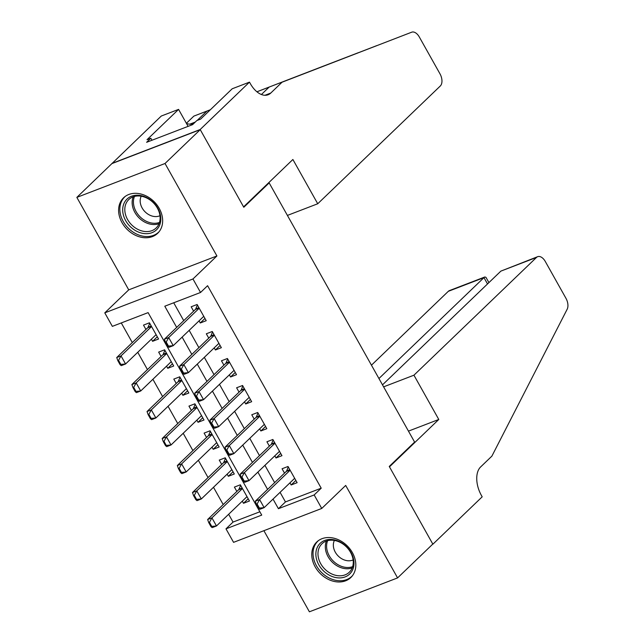 <?xml version="1.0" encoding="UTF-8"?>
<svg xmlns="http://www.w3.org/2000/svg" width="644" height="644" viewBox="0 0 644 644"><rect width="100%" height="100%" fill="white"/><g stroke="black" fill="none" stroke-linecap="round" stroke-linejoin="round"><path stroke-width="0.97" d="M122.038 222.679A24.617 19.336 -133.9 0 0 157.683 233.289A24.617 19.336 -133.9 0 0 159.221 208.39A24.617 19.336 -133.9 0 0 123.576 197.788A24.617 19.336 -133.9 0 0 122.038 222.679M315.206 566.905A24.617 19.336 -133.9 0 0 350.851 577.507A24.617 19.336 -133.9 0 0 352.389 552.616A24.617 19.336 -133.9 0 0 316.743 542.006A24.617 19.336 -133.9 0 0 315.206 566.905M280.076 492.338L285.461 501.926L321.211 488.184L314.167 494.954L321.742 508.454L233.563 542.345L225.988 528.845L261.73 515.103L148.104 312.622L112.354 326.363L104.779 312.863L192.967 278.973L200.542 292.473L164.792 306.214L176.681 327.41M249.478 82.134L200.171 129.516L243.577 206.869L292.883 159.487L317.733 203.762L440.303 85.99A9.467 5.563 69 0 0 439.981 73.827L419.3 36.974A9.467 5.563 69 0 0 411.677 32.2L282.048 82.215L270.778 93.042A22.089 12.985 -111 0 1 268.097 94.765A22.089 12.985 -111 0 1 250.315 83.623L249.478 82.134L232.202 88.775L200.638 119.1L196.831 120.565L192.604 124.63L146.607 142.308L150.833 138.243L147.017 139.708L178.573 109.391L161.298 116.025L76.845 197.386L128.736 289.856L104.779 312.863M263.887 530.688L309.402 611.8L397.581 577.909L345.691 485.439L321.742 508.454M228.644 514.274L233.031 522.075L225.988 528.845M121.273 322.934L132.302 342.576M137.744 352.284L147.452 369.576M152.894 379.284L162.602 396.575M168.044 406.284L177.752 423.575M183.194 433.275L192.902 450.567M198.344 460.275L208.052 477.566M213.494 487.275L223.202 504.566M112.064 163.544L200.244 129.653L165.025 163.495L76.845 197.386M200.244 129.653L243.802 207.271L269.16 182.904L414.607 442.082L389.25 466.449L432.8 544.067L397.581 577.909M199.06 320.849L200.252 322.982L206.209 320.696L197.12 304.491L191.163 306.786L193.611 311.149M214.211 347.849L215.402 349.982L221.359 347.688L212.27 331.491L206.313 333.785L208.761 338.14M229.361 374.848L230.552 376.982L236.509 374.687L227.421 358.491L221.464 360.777L223.911 365.14M244.511 401.848L245.702 403.973L251.659 401.687L242.571 385.49L236.614 387.777L239.061 392.14M259.661 428.84L260.852 430.973L266.809 428.687L257.721 412.482L251.764 414.776L254.211 419.139M274.811 455.839L276.002 457.973L281.959 455.678L272.871 439.482L266.914 441.776L269.361 446.131M248.198 498.77L243.488 503.286L242.297 501.161M243.488 503.286L249.445 501L240.357 484.803L234.4 487.089L236.847 491.453M233.048 471.77L228.338 476.294L227.147 474.161M228.338 476.294L234.295 474L225.207 457.804L219.25 460.09L221.697 464.453M217.897 444.771L213.188 449.295L211.997 447.161M213.188 449.295L219.145 447L210.057 430.804L204.1 433.098L206.547 437.453M202.747 417.771L198.038 422.295L196.847 420.162M198.038 422.295L203.995 420.009L194.907 403.804L188.95 406.098L191.397 410.461M187.597 390.779L182.888 395.295L181.697 393.17M182.888 395.295L188.845 393.009L179.757 376.812L173.8 379.099L176.247 383.462M172.447 363.779L167.738 368.304L166.538 366.17M167.738 368.304L173.695 366.009L164.606 349.813L158.649 352.099L161.097 356.462M233.031 522.075L259.862 511.771M151.388 339.171L152.588 341.304L158.545 339.01L149.456 322.813L143.499 325.107L145.947 329.462M321.211 488.184L207.585 285.703L200.542 292.473M173.711 302.785L183.725 320.64M189.175 330.348L198.875 347.639M204.325 357.348L214.025 374.639M219.475 384.347L229.184 401.639M234.625 411.339L244.334 428.63M249.775 438.339L259.484 455.63M264.926 465.338L274.634 482.63M289.961 482.839L291.152 484.972L297.117 482.678L288.021 466.481L282.064 468.768L284.511 473.131M269.16 182.904L268.081 183.323M128.736 289.856L216.915 255.958L165.025 163.495M216.915 255.958L192.967 278.973M273.032 499.1L278.417 508.696L314.167 494.954M182.131 337.118L191.832 354.409M197.281 364.118L206.982 381.409M212.431 391.109L222.132 408.401M227.582 418.109L237.282 435.4M242.732 445.109L252.44 462.4M257.882 472.108L267.59 489.4M285.461 501.926L278.417 508.696M295.862 480.448L291.152 484.972M157.297 336.78L152.588 341.304M280.712 453.448L276.002 457.973M265.561 426.449L260.852 430.973M250.411 399.457L245.702 403.973M235.261 372.457L230.552 376.982M220.111 345.458L215.402 349.982M204.961 318.458L200.252 322.982M257.109 504.019L256.393 504.292L258.671 508.341L259.387 508.068L257.109 504.019L259.596 499.551L255.306 501.201L286.298 471.416A3.156 1.851 69 0 0 286.652 470.877L288.295 466.964M294.662 478.315L264.137 507.649L259.596 499.551L290.122 470.217M259.387 508.068L264.137 507.649L259.846 509.299L258.671 508.341M255.306 501.201L256.393 504.292M240.631 485.286L238.988 489.199A3.156 1.851 -111 0 1 238.634 489.738L207.642 519.515L211.924 517.873L216.473 525.971L246.998 496.637M211.715 526.389L216.473 525.971L212.182 527.613L211.007 526.663L211.715 526.389L209.445 522.34L208.728 522.614L211.007 526.663M242.458 488.538L211.924 517.873L209.445 522.34M208.728 522.614L207.642 519.515M343.743 544.204A21.3 16.728 46.1 0 1 351.825 571.365A21.3 16.728 46.1 0 1 326.106 573.144A21.3 16.728 46.1 0 1 318.023 545.983A21.3 16.728 46.1 0 1 343.743 544.204M327.458 571.389A19.723 15.488 -133.9 0 0 349.289 572.218A19.723 15.488 -133.9 0 0 343.791 544.607A19.723 15.488 -133.9 0 0 321.96 543.778A19.723 15.488 -133.9 0 0 327.458 571.389M334.389 540.437A14.047 11.028 -133.9 0 0 340.096 557.656A14.047 11.028 -133.9 0 0 353.129 559.934M318.53 540.533A24.456 19.207 -133.9 0 0 317.975 541.041A24.456 19.207 -133.9 0 0 324.801 575.285A24.456 19.207 -133.9 0 0 351.866 576.308A24.456 19.207 -133.9 0 0 352.397 575.784M150.575 199.986A21.3 16.728 46.1 0 1 158.657 227.147A21.3 16.728 46.1 0 1 132.938 228.918A21.3 16.728 46.1 0 1 124.856 201.765A21.3 16.728 46.1 0 1 150.575 199.986M134.298 227.171A19.723 15.488 -133.9 0 0 156.13 228A19.723 15.488 -133.9 0 0 150.624 200.381A19.723 15.488 -133.9 0 0 128.792 199.551A19.723 15.488 -133.9 0 0 134.298 227.171M141.221 196.211A14.047 11.028 -133.9 0 0 146.929 213.43A14.047 11.028 -133.9 0 0 159.962 215.716M125.363 196.315A24.456 19.207 -133.9 0 0 124.807 196.814A24.456 19.207 -133.9 0 0 131.634 231.067A24.456 19.207 -133.9 0 0 158.698 232.09A24.456 19.207 -133.9 0 0 159.229 231.558M383.615 386.851L413.939 375.194L536.508 257.423L500.879 271.116L382.496 384.862M500.879 271.116L537.659 256.682A9.467 5.563 69 0 1 545.283 261.464L565.963 298.317A9.467 5.563 69 0 1 567.155 309.265L491.887 456.129L480.609 466.964A22.089 12.985 69 0 0 481.358 495.333L482.187 496.822L432.881 544.204L389.475 466.852L438.781 419.469L413.939 375.194M408.457 431.126L438.781 419.469M378.938 378.527L483.958 277.62L448.329 291.313A9.467 5.563 -111 0 1 449.472 290.581L484.892 276.96L483.958 277.62L487.516 283.956M371.451 365.18L448.329 291.313M537.659 256.682A9.467 5.563 69 0 0 536.508 257.423M488.917 282.611L485.97 277.355L484.892 276.96M210.363 109.762L206.917 111.09L197.209 120.42M206.917 111.09L193.868 116.105L186.382 123.302M282.048 82.215L376.804 45.603M261.416 94.515L268.999 87.23M358.362 52.687L323.497 66.091A9.467 5.563 -111 0 1 323.505 66.091L256.932 91.794M323.497 66.091L256.916 91.786M210.395 109.73L193.868 116.105M200.171 129.516L111.984 163.407M317.733 203.762L287.409 215.418M188.096 126.361L178.573 109.391M194.359 122.94A22.089 12.985 -111 0 1 192.967 123.64A22.089 12.985 -111 0 1 186.478 123.463M151.96 140.247L150.833 138.243M241.959 477.027L241.242 477.301L243.521 481.35L244.237 481.076L241.959 477.027L244.446 472.551L240.156 474.201L271.148 444.416A3.156 1.851 69 0 0 271.502 443.885L273.145 439.965M279.512 451.323L248.987 480.649L244.446 472.551L274.972 443.217M244.237 481.076L248.987 480.649L244.696 482.3L243.521 481.35M240.156 474.201L241.242 477.301M226.809 450.027L226.092 450.301L228.37 454.35L229.087 454.076L226.809 450.027L229.296 445.551L225.006 447.202L255.998 417.425A3.156 1.851 69 0 0 256.352 416.885L257.994 412.973M264.362 424.324L233.836 453.65L229.296 445.551L259.822 416.225M229.087 454.076L233.836 453.65L229.546 455.3L228.37 454.35M225.006 447.202L226.092 450.301M211.659 423.028L210.942 423.301L213.22 427.35L213.929 427.077L211.659 423.028L214.146 418.56L209.855 420.202L240.848 390.425A3.156 1.851 69 0 0 241.202 389.886L242.844 385.973M249.212 397.324L218.686 426.658L214.146 418.56L244.672 389.226M213.929 427.077L218.686 426.658L214.396 428.308L213.22 427.35M209.855 420.202L210.942 423.301M196.509 396.028L195.792 396.302L198.07 400.351L198.779 400.077L196.509 396.028L198.996 391.56L194.705 393.21L225.698 363.425A3.156 1.851 69 0 0 226.052 362.886L227.694 358.974M234.062 370.324L203.536 399.658L198.996 391.56L229.522 362.226M198.779 400.077L203.536 399.658L199.246 401.309L198.07 400.351M194.705 393.21L195.792 396.302M225.481 458.286L223.838 462.199A3.156 1.851 -111 0 1 223.484 462.738L192.492 492.523L196.774 490.873L201.322 498.971L231.848 469.637M196.565 499.39L201.322 498.971L197.032 500.621L195.857 499.664L196.565 499.39L194.295 495.341L193.578 495.614L195.857 499.664M227.308 461.539L196.774 490.873L194.295 495.341M193.578 495.614L192.492 492.523M210.33 431.287L208.688 435.207A3.156 1.851 -111 0 1 208.334 435.738L177.342 465.523L181.624 463.873L186.172 471.971L216.698 442.645M181.415 472.398L186.172 471.971L181.882 473.622L180.698 472.672L181.415 472.398L179.145 468.349L178.428 468.623L180.698 472.672M212.158 434.539L181.624 463.873L179.145 468.349M178.428 468.623L177.342 465.523M195.18 404.295L193.538 408.207A3.156 1.851 -111 0 1 193.184 408.747L162.183 438.524L166.474 436.874L171.022 444.972L201.548 415.646M166.265 445.398L171.022 444.972L166.732 446.622L165.548 445.672L166.265 445.398L163.995 441.349L163.278 441.623L165.548 445.672M197.008 407.547L166.474 436.874L163.995 441.349M163.278 441.623L162.183 438.524M180.03 377.295L178.388 381.208A3.156 1.851 -111 0 1 178.034 381.747L147.033 411.524L151.324 409.882L155.872 417.98L186.398 388.646M151.115 418.399L155.872 417.98L151.582 419.63L150.398 418.672L151.115 418.399L148.845 414.35L148.128 414.623L150.398 418.672M181.85 380.548L151.324 409.882L148.845 414.35M148.128 414.623L147.033 411.524M181.358 369.036L180.642 369.31L182.92 373.359L183.629 373.085L181.358 369.036L183.846 364.56L179.555 366.211L210.548 336.426A3.156 1.851 69 0 0 210.902 335.894L212.544 331.974M218.912 343.333L188.386 372.659L183.846 364.56L214.372 335.226M183.629 373.085L188.386 372.659L184.095 374.309L182.92 373.359M179.555 366.211L180.642 369.31M164.88 350.296L163.238 354.208A3.156 1.851 -111 0 1 162.884 354.747L131.883 384.532L136.174 382.882L140.722 390.98L171.248 361.646M135.965 391.399L140.722 390.98L136.431 392.631L135.248 391.681L135.965 391.399L133.694 387.35L132.978 387.624L135.248 391.681M166.699 353.548L136.174 382.882L133.694 387.35M132.978 387.624L131.883 384.532M166.208 342.036L165.492 342.31L167.77 346.359L168.478 346.086L166.208 342.036L168.688 337.561L164.405 339.211L195.398 309.434A3.156 1.851 69 0 0 195.752 308.895L197.394 304.982M203.762 316.333L173.236 345.659L168.688 337.561L199.221 308.235M168.478 346.086L173.236 345.659L168.945 347.309L167.77 346.359M164.405 339.211L165.492 342.31M149.73 323.296L148.088 327.216A3.156 1.851 -111 0 1 147.734 327.748L116.733 357.533L121.024 355.882L125.572 363.981L156.098 334.655M120.814 364.407L125.572 363.981L121.281 365.631L120.098 364.681L120.814 364.407L118.544 360.358L117.828 360.632L120.098 364.681M151.549 326.548L121.024 355.882L118.544 360.358M117.828 360.632L116.733 357.533M289.808 469.669L286.652 470.877M289.993 469.999L286.298 471.416M238.634 489.738L242.329 488.313M238.988 489.199L242.144 487.983M352.204 567.903A19.723 15.488 46.1 0 1 334.8 564.337A19.723 15.488 46.1 0 1 326.387 541.041M327.651 540.646A19.079 14.981 -133.9 0 0 335.766 563.226A19.079 14.981 -133.9 0 0 352.646 566.664M159.036 223.685A19.723 15.488 46.1 0 1 141.632 220.119A19.723 15.488 46.1 0 1 133.219 196.814M134.483 196.428A19.079 14.981 -133.9 0 0 142.598 219.008A19.079 14.981 -133.9 0 0 159.479 222.438M195.269 122.07L189.827 124.155M264.958 95.28L270.778 93.042M274.658 442.67L271.502 443.885M274.843 443L271.148 444.416M259.508 415.67L256.352 416.885M259.693 416L255.998 417.425M244.358 388.67L241.202 389.886M244.543 389L240.848 390.425M229.208 361.678L226.052 362.886M229.393 362.009L225.698 363.425M223.484 462.738L227.179 461.321M223.838 462.199L226.994 460.991M208.334 435.738L212.029 434.322M208.688 435.207L211.844 433.992M193.184 408.747L196.879 407.322M193.538 408.207L196.694 406.992M178.034 381.747L181.729 380.322M178.388 381.208L181.544 379.992M214.058 334.679L210.902 335.894M214.243 335.009L210.548 336.426M162.884 354.747L166.579 353.331M163.238 354.208L166.393 353.001M198.907 307.679L195.752 308.895M199.093 308.009L195.398 309.434M147.734 327.748L151.429 326.331M148.088 327.216L151.243 326.001M317.975 541.041L318.426 540.606M351.866 576.308L352.316 575.881M124.807 196.814L125.258 196.388M158.698 232.09L159.149 231.663"/></g></svg>

